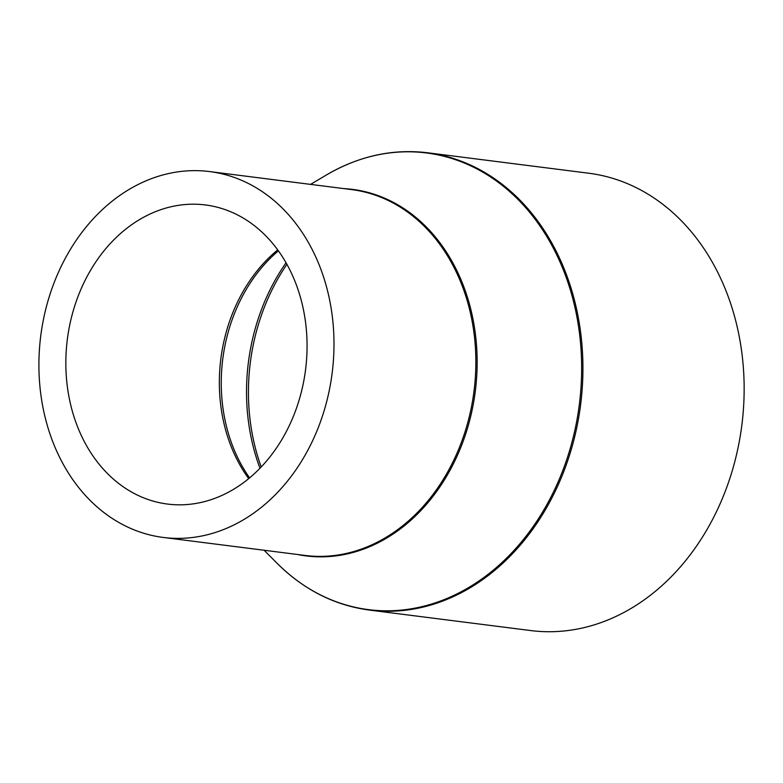 <?xml version="1.0" encoding="UTF-8"?>
<svg xmlns="http://www.w3.org/2000/svg" width="783" height="783" viewBox="0 0 783 783"><rect width="100%" height="100%" fill="white"/><g stroke="black" fill="none" stroke-linecap="round" stroke-linejoin="round"><path stroke-width="1.17" d="M66.937 342.778A150.747 120.073 -82.8 0 0 167.464 504.056A150.747 120.073 -82.8 0 0 305.967 366.229A150.747 120.073 -82.8 0 0 205.44 204.96A150.747 120.073 -82.8 0 0 66.937 342.778M332.648 368.852A184.397 146.881 -82.8 0 0 209.678 171.575A184.397 146.881 -82.8 0 0 40.246 340.165A184.397 146.881 -82.8 0 0 163.226 537.441A184.397 146.881 -82.8 0 0 332.648 368.852M369.478 610.094L530.698 630.56A230.496 183.604 -82.8 0 0 742.47 419.825A230.496 183.604 -82.8 0 0 588.757 173.229L427.538 152.763C392.567 148.584 358.81 156.023 326.266 175.069A230.173 183.339 -82.8 0 1 509.606 191.532A230.173 183.339 -82.8 0 1 579.968 399.203A230.173 183.339 -82.8 0 1 462.557 590.999A230.173 183.339 -82.8 0 1 276.996 563.192C303.745 589.765 334.566 605.406 369.478 610.094A230.496 183.604 -82.8 0 0 581.25 399.359A230.496 183.604 -82.8 0 0 427.538 152.763M286.059 262.765A187.724 149.524 -82.8 0 0 247.898 366.601A187.724 149.524 -82.8 0 0 259.966 468.234M286.93 264.311A188.546 150.189 -82.8 0 0 249.816 366.865A188.546 150.189 -82.8 0 0 261.199 466.942M278.405 250.824A151.569 120.729 -82.8 0 0 222.352 362.529A151.569 120.729 -82.8 0 0 249.581 477.875M277.72 249.885A150.747 120.073 -82.8 0 0 220.444 362.265A150.747 120.073 -82.8 0 0 248.681 478.609M163.226 537.441L305.086 555.45A184.397 146.881 -82.8 0 0 474.518 386.861A184.397 146.881 -82.8 0 0 351.538 189.584L209.678 171.575M297.403 554.472A184.729 147.145 -82.8 0 0 475.8 387.017A184.729 147.145 -82.8 0 0 343.845 188.615M310.567 184.387L326.266 175.069M264.116 550.243L276.996 563.192"/></g></svg>
